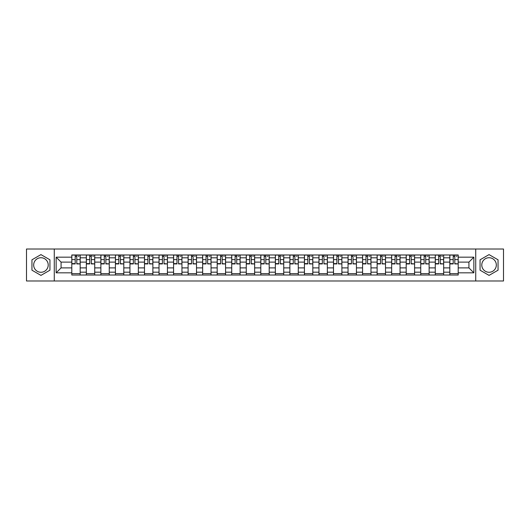 <?xml version="1.0" encoding="UTF-8"?>
<svg xmlns="http://www.w3.org/2000/svg" width="530" height="530" viewBox="0 0 530 530"><rect width="100%" height="100%" fill="white"/><g stroke="black" fill="none" stroke-linecap="round" stroke-linejoin="round"><path stroke-width="0.79" d="M40.949 272.268A7.268 7.268 0 0 1 33.675 265A7.268 7.268 0 0 1 40.949 257.732A7.268 7.268 0 0 1 48.217 265A7.268 7.268 0 0 1 40.949 272.268M489.051 272.268A7.268 7.268 0 0 1 481.783 265A7.268 7.268 0 0 1 489.051 257.732A7.268 7.268 0 0 1 496.325 265A7.268 7.268 0 0 1 489.051 272.268M475.728 280.986L503.5 280.986L503.5 249.014L26.5 249.014L26.5 280.986L475.728 280.986L475.728 249.014M86.337 275.017L86.337 257.825L80.182 257.825L80.182 275.017M80.182 257.825L80.182 254.983M86.337 257.825L86.337 254.983M94.724 254.983L94.724 275.017M100.872 275.017L100.872 254.983M109.259 254.983L109.259 275.017M115.414 275.017L115.414 254.983M123.801 254.983L123.801 275.017M129.949 275.017L129.949 254.983M138.343 254.983L138.343 275.017M144.491 275.017L144.491 254.983M152.879 254.983L152.879 275.017M159.033 275.017L159.033 254.983M167.42 254.983L167.42 275.017M173.568 275.017L173.568 254.983M181.956 254.983L181.956 275.017M188.11 275.017L188.11 254.983M196.498 254.983L196.498 275.017M202.652 275.017L202.652 254.983M211.039 254.983L211.039 275.017M217.187 275.017L217.187 254.983M225.575 254.983L225.575 275.017M231.729 275.017L231.729 254.983M240.117 254.983L240.117 275.017M246.264 275.017L246.264 254.983M254.652 254.983L254.652 275.017M260.806 275.017L260.806 254.983M269.194 254.983L269.194 275.017M275.348 275.017L275.348 254.983M283.735 254.983L283.735 275.017M289.883 275.017L289.883 254.983M298.271 254.983L298.271 275.017M304.425 275.017L304.425 254.983M312.813 254.983L312.813 275.017M318.961 275.017L318.961 254.983M327.348 254.983L327.348 275.017M333.502 275.017L333.502 254.983M341.89 254.983L341.89 275.017M348.044 275.017L348.044 254.983M356.432 254.983L356.432 275.017M362.58 275.017L362.58 254.983M370.967 254.983L370.967 275.017M377.121 275.017L377.121 254.983M385.509 254.983L385.509 275.017M391.657 275.017L391.657 254.983M400.051 254.983L400.051 275.017M406.199 275.017L406.199 254.983M414.586 254.983L414.586 275.017M420.74 275.017L420.74 254.983M429.128 254.983L429.128 275.017M435.276 275.017L435.276 254.983M443.663 254.983L443.663 275.017M449.818 275.017L449.818 254.983M449.818 267.889L443.663 267.889M435.276 267.889L429.128 267.889M420.74 267.889L414.586 267.889M406.199 267.889L400.051 267.889M391.657 267.889L385.509 267.889M377.121 267.889L370.967 267.889M362.58 267.889L356.432 267.889M348.044 267.889L341.89 267.889M333.502 267.889L327.348 267.889M318.961 267.889L312.813 267.889M304.425 267.889L298.271 267.889M289.883 267.889L283.735 267.889M275.348 267.889L269.194 267.889M260.806 267.889L254.652 267.889M246.264 267.889L240.117 267.889M231.729 267.889L225.575 267.889M217.187 267.889L211.039 267.889M202.652 267.889L196.498 267.889M188.11 267.889L181.956 267.889M173.568 267.889L167.42 267.889M159.033 267.889L152.879 267.889M144.491 267.889L138.343 267.889M129.949 267.889L123.801 267.889M115.414 267.889L109.259 267.889M100.872 267.889L94.724 267.889M86.337 267.889L80.182 267.889M449.818 262.111L443.663 262.111M435.276 262.111L429.128 262.111M420.74 262.111L414.586 262.111M406.199 262.111L400.051 262.111M391.657 262.111L385.509 262.111M377.121 262.111L370.967 262.111M362.58 262.111L356.432 262.111M348.044 262.111L341.89 262.111M333.502 262.111L327.348 262.111M318.961 262.111L312.813 262.111M304.425 262.111L298.271 262.111M289.883 262.111L283.735 262.111M275.348 262.111L269.194 262.111M260.806 262.111L254.652 262.111M246.264 262.111L240.117 262.111M231.729 262.111L225.575 262.111M217.187 262.111L211.039 262.111M202.652 262.111L196.498 262.111M188.11 262.111L181.956 262.111M173.568 262.111L167.42 262.111M159.033 262.111L152.879 262.111M144.491 262.111L138.343 262.111M129.949 262.111L123.801 262.111M115.414 262.111L109.259 262.111M100.872 262.111L94.724 262.111M86.337 262.111L80.182 262.111M61.076 267.889L71.795 267.889L71.795 262.111L61.076 262.111L61.076 267.889L56.14 272.831L56.14 257.169L71.795 257.169L71.795 262.111M458.205 262.111L458.205 267.889L468.924 267.889L468.924 262.111L458.205 262.111L458.205 254.983L71.795 254.983L71.795 257.169M458.205 257.169L473.86 257.169L473.86 272.831L458.205 272.831L458.205 267.889M71.795 267.889L71.795 275.017L458.205 275.017L458.205 272.831M71.795 272.831L56.14 272.831M54.272 280.986L54.272 249.014M49.939 259.806L40.949 254.612L31.952 259.806L31.952 270.194L40.949 275.388L49.939 270.194L49.939 259.806M498.048 259.806L489.051 254.612L480.061 259.806L480.061 270.194L489.051 275.388L498.048 270.194L498.048 259.806M80.182 273.619L71.795 273.619M75.2 256.381L76.784 256.381M94.724 273.619L86.337 273.619M89.736 256.381L91.319 256.381M109.259 273.619L100.872 273.619M104.278 256.381L105.861 256.381M123.801 273.619L115.414 273.619M118.813 256.381L120.403 256.381M138.343 273.619L129.949 273.619M133.355 256.381L134.938 256.381M152.879 273.619L144.491 273.619M147.897 256.381L149.48 256.381M167.42 273.619L159.033 273.619M162.432 256.381L164.015 256.381M181.956 273.619L173.568 273.619M176.974 256.381L178.557 256.381M196.498 273.619L188.11 273.619M191.509 256.381L193.099 256.381M211.039 273.619L202.652 273.619M206.051 256.381L207.634 256.381M225.575 273.619L217.187 273.619M220.593 256.381L222.176 256.381M240.117 273.619L231.729 273.619M235.128 256.381L236.711 256.381M254.652 273.619L246.264 273.619M249.67 256.381L251.253 256.381M269.194 273.619L260.806 273.619M264.205 256.381L265.795 256.381M283.735 273.619L275.348 273.619M278.747 256.381L280.33 256.381M298.271 273.619L289.883 273.619M293.289 256.381L294.872 256.381M312.813 273.619L304.425 273.619M307.824 256.381L309.407 256.381M327.348 273.619L318.961 273.619M322.366 256.381L323.949 256.381M341.89 273.619L333.502 273.619M336.901 256.381L338.491 256.381M356.432 273.619L348.044 273.619M351.443 256.381L353.026 256.381M370.967 273.619L362.58 273.619M365.985 256.381L367.568 256.381M385.509 273.619L377.121 273.619M380.52 256.381L382.103 256.381M400.051 273.619L391.657 273.619M395.062 256.381L396.645 256.381M414.586 273.619L406.199 273.619M409.597 256.381L411.187 256.381M429.128 273.619L420.74 273.619M424.139 256.381L425.723 256.381M443.663 273.619L435.276 273.619M438.681 256.381L440.264 256.381M458.205 273.619L449.818 273.619M453.216 256.381L454.8 256.381M56.14 257.169L61.076 262.111M468.924 267.889L473.86 272.831M468.924 262.111L473.86 257.169M76.784 263.609L80.136 263.927L76.784 263.927L76.784 255.076L80.136 255.076L78.274 255.076M80.136 263.609L80.136 255.076M75.2 256.288L76.784 256.288M78.274 256.288L78.924 256.288M73.703 255.076L71.841 255.076L71.841 263.927L75.2 263.927L75.2 255.076L73.849 255.076M71.841 255.076L78.135 255.076M91.319 263.609L94.678 263.927L91.319 263.927L91.319 255.076L94.678 255.076L92.81 255.076M94.678 263.609L94.678 255.076M89.736 256.288L91.319 256.288M92.81 256.288L93.466 256.288M88.245 255.076L86.383 255.076L86.383 263.927L89.736 263.927L89.736 255.076L88.384 255.076M86.383 255.076L92.67 255.076M105.861 263.609L109.213 263.927L105.861 263.927L105.861 255.076L109.213 255.076L107.351 255.076M109.213 263.609L109.213 255.076M104.278 256.288L105.861 256.288M107.351 256.288L108.001 256.288M102.787 255.076L100.919 255.076L100.919 263.927L104.278 263.927L104.278 255.076L102.926 255.076M100.919 255.076L107.212 255.076M120.403 263.609L123.755 263.927L120.403 263.927L120.403 255.076L123.755 255.076L121.893 255.076M123.755 263.609L123.755 255.076M118.813 256.288L120.403 256.288M121.893 256.288L122.543 256.288M117.322 255.076L115.46 255.076L115.46 263.927L118.813 263.927L118.813 255.076L117.461 255.076M115.46 255.076L121.748 255.076M134.938 263.609L138.297 263.927L134.938 263.927L134.938 255.076L138.297 255.076L136.429 255.076M138.297 263.609L138.297 255.076M133.355 256.288L134.938 256.288M136.429 256.288L137.084 256.288M131.864 255.076L130.002 255.076L130.002 263.927L133.355 263.927L133.355 255.076L132.003 255.076M130.002 255.076L136.29 255.076M149.48 263.609L152.832 263.927L149.48 263.927L149.48 255.076L152.832 255.076L150.97 255.076M152.832 263.609L152.832 255.076M147.897 256.288L149.48 256.288M150.97 256.288L151.62 256.288M146.399 255.076L144.538 255.076L144.538 263.927L147.897 263.927L147.897 255.076L146.545 255.076M144.538 255.076L150.831 255.076M164.015 263.609L167.374 263.927L164.015 263.927L164.015 255.076L167.374 255.076L165.506 255.076M167.374 263.609L167.374 255.076M162.432 256.288L164.015 256.288M165.506 256.288L166.162 256.288M160.941 255.076L159.079 255.076L159.079 263.927L162.432 263.927L162.432 255.076L161.08 255.076M159.079 255.076L165.367 255.076M178.557 263.609L181.909 263.927L178.557 263.927L178.557 255.076L181.909 255.076L180.048 255.076M181.909 263.609L181.909 255.076M176.974 256.288L178.557 256.288M180.048 256.288L180.697 256.288M175.483 255.076L173.615 255.076L173.615 263.927L176.974 263.927L176.974 255.076L175.622 255.076M173.615 255.076L179.909 255.076M193.099 263.609L196.451 263.927L193.099 263.927L193.099 255.076L196.451 255.076L194.59 255.076M196.451 263.609L196.451 255.076M191.509 256.288L193.099 256.288M194.59 256.288L195.239 256.288M190.018 255.076L188.157 255.076L188.157 263.927L191.509 263.927L191.509 255.076L190.157 255.076M188.157 255.076L194.45 255.076M207.634 263.609L210.993 263.927L207.634 263.927L207.634 255.076L210.993 255.076L209.125 255.076M210.993 263.609L210.993 255.076M206.051 256.288L207.634 256.288M209.125 256.288L209.781 256.288M204.56 255.076L202.698 255.076L202.698 263.927L206.051 263.927L206.051 255.076L204.699 255.076M202.698 255.076L208.986 255.076M222.176 263.609L225.528 263.927L222.176 263.927L222.176 255.076L225.528 255.076L223.667 255.076M225.528 263.609L225.528 255.076M220.593 256.288L222.176 256.288M223.667 256.288L224.316 256.288M219.102 255.076L217.234 255.076L217.234 263.927L220.593 263.927L220.593 255.076L219.241 255.076M217.234 255.076L223.527 255.076M236.711 263.609L240.07 263.927L236.711 263.927L236.711 255.076L240.07 255.076L238.202 255.076M240.07 263.609L240.07 255.076M235.128 256.288L236.711 256.288M238.202 256.288L238.858 256.288M233.637 255.076L231.776 255.076L231.776 263.927L235.128 263.927L235.128 255.076L233.776 255.076M231.776 255.076L238.063 255.076M251.253 263.609L254.605 263.927L251.253 263.927L251.253 255.076L254.605 255.076L252.744 255.076M254.605 263.609L254.605 255.076M249.67 256.288L251.253 256.288M252.744 256.288L253.4 256.288M248.179 255.076L246.311 255.076L246.311 263.927L249.67 263.927L249.67 255.076L248.318 255.076M246.311 255.076L252.605 255.076M265.795 263.609L269.147 263.927L265.795 263.927L265.795 255.076L269.147 255.076L267.286 255.076M269.147 263.609L269.147 255.076M264.205 256.288L265.795 256.288M267.286 256.288L267.935 256.288M262.714 255.076L260.853 255.076L260.853 263.927L264.205 263.927L264.205 255.076L262.853 255.076M260.853 255.076L267.147 255.076M280.33 263.609L283.689 263.927L280.33 263.927L280.33 255.076L283.689 255.076L281.821 255.076M283.689 263.609L283.689 255.076M278.747 256.288L280.33 256.288M281.821 256.288L282.477 256.288M277.256 255.076L275.395 255.076L275.395 263.927L278.747 263.927L278.747 255.076L277.395 255.076M275.395 255.076L281.682 255.076M294.872 263.609L298.224 263.927L294.872 263.927L294.872 255.076L298.224 255.076L296.363 255.076M298.224 263.609L298.224 255.076M293.289 256.288L294.872 256.288M296.363 256.288L297.012 256.288M291.798 255.076L289.93 255.076L289.93 263.927L293.289 263.927L293.289 255.076L291.937 255.076M289.93 255.076L296.224 255.076M309.407 263.609L312.766 263.927L309.407 263.927L309.407 255.076L312.766 255.076L310.898 255.076M312.766 263.609L312.766 255.076M307.824 256.288L309.407 256.288M310.898 256.288L311.554 256.288M306.333 255.076L304.472 255.076L304.472 263.927L307.824 263.927L307.824 255.076L306.473 255.076M304.472 255.076L310.759 255.076M323.949 263.609L327.301 263.927L323.949 263.927L323.949 255.076L327.301 255.076L325.44 255.076M327.301 263.609L327.301 255.076M322.366 256.288L323.949 256.288M325.44 256.288L326.096 256.288M320.875 255.076L319.007 255.076L319.007 263.927L322.366 263.927L322.366 255.076L321.014 255.076M319.007 255.076L325.301 255.076M338.491 263.609L341.843 263.927L338.491 263.927L338.491 255.076L341.843 255.076L339.982 255.076M341.843 263.609L341.843 255.076M336.901 256.288L338.491 256.288M339.982 256.288L340.631 256.288M335.41 255.076L333.549 255.076L333.549 263.927L336.901 263.927L336.901 255.076L335.55 255.076M333.549 255.076L339.843 255.076M353.026 263.609L356.385 263.927L353.026 263.927L353.026 255.076L356.385 255.076L354.517 255.076M356.385 263.609L356.385 255.076M351.443 256.288L353.026 256.288M354.517 256.288L355.173 256.288M349.952 255.076L348.091 255.076L348.091 263.927L351.443 263.927L351.443 255.076L350.091 255.076M348.091 255.076L354.378 255.076M367.568 263.609L370.921 263.927L367.568 263.927L367.568 255.076L370.921 255.076L369.059 255.076M370.921 263.609L370.921 255.076M365.985 256.288L367.568 256.288M369.059 256.288L369.708 256.288M364.494 255.076L362.626 255.076L362.626 263.927L365.985 263.927L365.985 255.076L364.633 255.076M362.626 255.076L368.92 255.076M382.103 263.609L385.462 263.927L382.103 263.927L382.103 255.076L385.462 255.076L383.601 255.076M385.462 263.609L385.462 255.076M380.52 256.288L382.103 256.288M383.601 256.288L384.25 256.288M379.029 255.076L377.168 255.076L377.168 263.927L380.52 263.927L380.52 255.076L379.169 255.076M377.168 255.076L383.455 255.076M396.645 263.609L399.998 263.927L396.645 263.927L396.645 255.076L399.998 255.076L398.136 255.076M399.998 263.609L399.998 255.076M395.062 256.288L396.645 256.288M398.136 256.288L398.792 256.288M393.571 255.076L391.703 255.076L391.703 263.927L395.062 263.927L395.062 255.076L393.71 255.076M391.703 255.076L397.997 255.076M411.187 263.609L414.54 263.927L411.187 263.927L411.187 255.076L414.54 255.076L412.678 255.076M414.54 263.609L414.54 255.076M409.597 256.288L411.187 256.288M412.678 256.288L413.327 256.288M408.107 255.076L406.245 255.076L406.245 263.927L409.597 263.927L409.597 255.076L408.252 255.076M406.245 255.076L412.539 255.076M425.723 263.609L429.081 263.927L425.723 263.927L425.723 255.076L429.081 255.076L427.213 255.076M429.081 263.609L429.081 255.076M424.139 256.288L425.723 256.288M427.213 256.288L427.869 256.288M422.649 255.076L420.787 255.076L420.787 263.927L424.139 263.927L424.139 255.076L422.788 255.076M420.787 255.076L427.074 255.076M440.264 263.609L443.617 263.927L440.264 263.927L440.264 255.076L443.617 255.076L441.755 255.076M443.617 263.609L443.617 255.076M438.681 256.288L440.264 256.288M441.755 256.288L442.404 256.288M437.19 255.076L435.322 255.076L435.322 263.927L438.681 263.927L438.681 255.076L437.329 255.076M435.322 255.076L441.616 255.076M454.8 263.609L458.158 263.927L454.8 263.927L454.8 255.076L458.158 255.076L456.297 255.076M458.158 263.609L458.158 255.076M453.216 256.288L454.8 256.288M456.297 256.288L456.946 256.288M451.726 255.076L449.864 255.076L449.864 263.927L453.216 263.927L453.216 255.076L451.865 255.076M449.864 255.076L456.151 255.076M435.276 257.825L429.128 257.825M420.74 257.825L414.586 257.825M406.199 257.825L400.051 257.825M391.657 257.825L385.509 257.825M377.121 257.825L370.967 257.825M362.58 257.825L356.432 257.825M348.044 257.825L341.89 257.825M333.502 257.825L327.348 257.825M318.961 257.825L312.813 257.825M304.425 257.825L298.271 257.825M289.883 257.825L283.735 257.825M275.348 257.825L269.194 257.825M260.806 257.825L254.652 257.825M246.264 257.825L240.117 257.825M231.729 257.825L225.575 257.825M217.187 257.825L211.039 257.825M202.652 257.825L196.498 257.825M188.11 257.825L181.956 257.825M173.568 257.825L167.42 257.825M159.033 257.825L152.879 257.825M144.491 257.825L138.343 257.825M129.949 257.825L123.801 257.825M115.414 257.825L109.259 257.825M100.872 257.825L94.724 257.825M449.818 257.825L443.663 257.825M435.276 272.175L429.128 272.175M420.74 272.175L414.586 272.175M406.199 272.175L400.051 272.175M391.657 272.175L385.509 272.175M377.121 272.175L370.967 272.175M362.58 272.175L356.432 272.175M348.044 272.175L341.89 272.175M333.502 272.175L327.348 272.175M318.961 272.175L312.813 272.175M304.425 272.175L298.271 272.175M289.883 272.175L283.735 272.175M275.348 272.175L269.194 272.175M260.806 272.175L254.652 272.175M246.264 272.175L240.117 272.175M231.729 272.175L225.575 272.175M217.187 272.175L211.039 272.175M202.652 272.175L196.498 272.175M188.11 272.175L181.956 272.175M173.568 272.175L167.42 272.175M159.033 272.175L152.879 272.175M144.491 272.175L138.343 272.175M129.949 272.175L123.801 272.175M115.414 272.175L109.259 272.175M100.872 272.175L94.724 272.175M86.337 272.175L80.182 272.175M449.818 272.175L443.663 272.175M76.784 259.601L80.136 259.601M71.841 263.609L75.2 263.609M71.841 259.601L75.2 259.601M91.319 259.601L94.678 259.601M86.383 263.609L89.736 263.609M86.383 259.601L89.736 259.601M105.861 259.601L109.213 259.601M100.919 263.609L104.278 263.609M100.919 259.601L104.278 259.601M120.403 259.601L123.755 259.601M115.46 263.609L118.813 263.609M115.46 259.601L118.813 259.601M134.938 259.601L138.297 259.601M130.002 263.609L133.355 263.609M130.002 259.601L133.355 259.601M149.48 259.601L152.832 259.601M144.538 263.609L147.897 263.609M144.538 259.601L147.897 259.601M164.015 259.601L167.374 259.601M159.079 263.609L162.432 263.609M159.079 259.601L162.432 259.601M178.557 259.601L181.909 259.601M173.615 263.609L176.974 263.609M173.615 259.601L176.974 259.601M193.099 259.601L196.451 259.601M188.157 263.609L191.509 263.609M188.157 259.601L191.509 259.601M207.634 259.601L210.993 259.601M202.698 263.609L206.051 263.609M202.698 259.601L206.051 259.601M222.176 259.601L225.528 259.601M217.234 263.609L220.593 263.609M217.234 259.601L220.593 259.601M236.711 259.601L240.07 259.601M231.776 263.609L235.128 263.609M231.776 259.601L235.128 259.601M251.253 259.601L254.605 259.601M246.311 263.609L249.67 263.609M246.311 259.601L249.67 259.601M265.795 259.601L269.147 259.601M260.853 263.609L264.205 263.609M260.853 259.601L264.205 259.601M280.33 259.601L283.689 259.601M275.395 263.609L278.747 263.609M275.395 259.601L278.747 259.601M294.872 259.601L298.224 259.601M289.93 263.609L293.289 263.609M289.93 259.601L293.289 259.601M309.407 259.601L312.766 259.601M304.472 263.609L307.824 263.609M304.472 259.601L307.824 259.601M323.949 259.601L327.301 259.601M319.007 263.609L322.366 263.609M319.007 259.601L322.366 259.601M338.491 259.601L341.843 259.601M333.549 263.609L336.901 263.609M333.549 259.601L336.901 259.601M353.026 259.601L356.385 259.601M348.091 263.609L351.443 263.609M348.091 259.601L351.443 259.601M367.568 259.601L370.921 259.601M362.626 263.609L365.985 263.609M362.626 259.601L365.985 259.601M382.103 259.601L385.462 259.601M377.168 263.609L380.52 263.609M377.168 259.601L380.52 259.601M396.645 259.601L399.998 259.601M391.703 263.609L395.062 263.609M391.703 259.601L395.062 259.601M411.187 259.601L414.54 259.601M406.245 263.609L409.597 263.609M406.245 259.601L409.597 259.601M425.723 259.601L429.081 259.601M420.787 263.609L424.139 263.609M420.787 259.601L424.139 259.601M440.264 259.601L443.617 259.601M435.322 263.609L438.681 263.609M435.322 259.601L438.681 259.601M454.8 259.601L458.158 259.601M449.864 263.609L453.216 263.609M449.864 259.601L453.216 259.601"/></g></svg>
